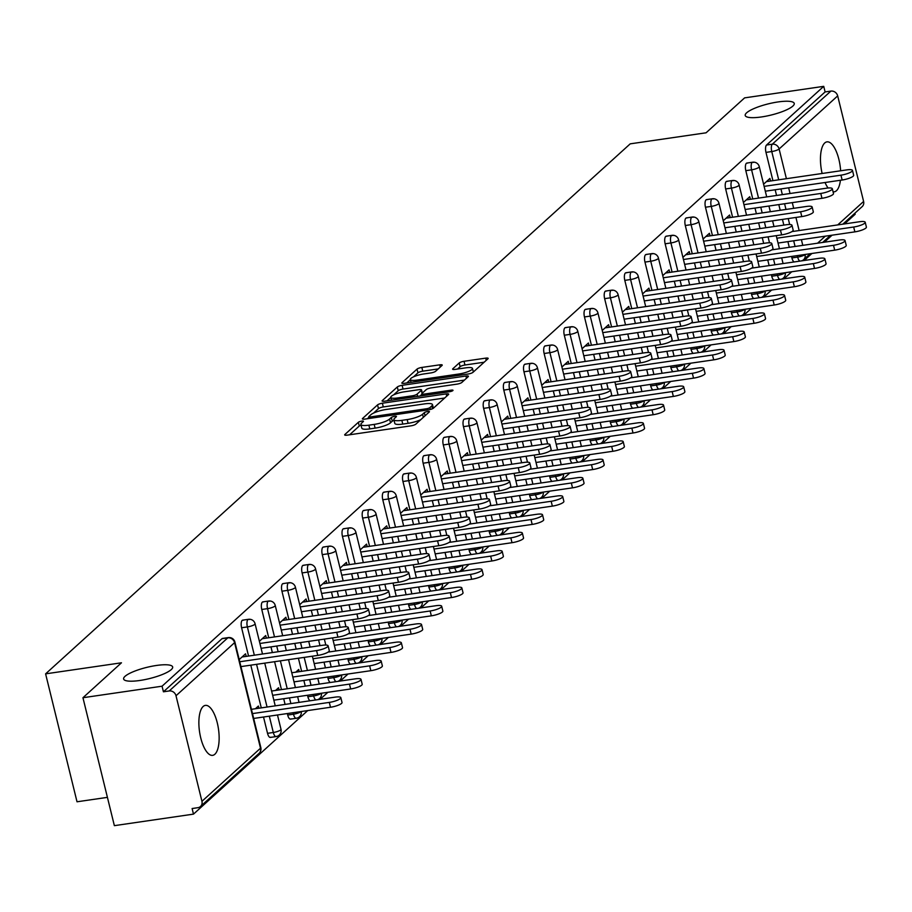 <?xml version="1.0" encoding="UTF-8"?>
<svg xmlns="http://www.w3.org/2000/svg" width="912" height="912" viewBox="0 0 912 912"><rect width="100%" height="100%" fill="white"/><g stroke="black" fill="none" stroke-linecap="round" stroke-linejoin="round"><path stroke-width="1.37" d="M156.419 665.475A25.251 5.768 166.2 0 1 172.664 666.957A25.251 5.768 166.2 0 1 139.867 680.477A25.251 5.768 166.2 0 1 123.622 679.007A25.251 5.768 166.2 0 1 156.419 665.475M778.004 101.95A25.251 5.768 166.2 0 1 794.249 103.432A25.251 5.768 166.2 0 1 761.463 116.953A25.251 5.768 166.2 0 1 745.218 115.482A25.251 5.768 166.2 0 1 778.004 101.95M361.733 421.116A2.713 0.616 -13.8 0 0 358.37 422.29L344.884 434.511A3.876 0.889 -13.8 0 0 344.668 434.91A3.876 0.889 -13.8 0 0 347.164 435.138L410.993 425.836A3.876 0.889 -13.8 0 0 415.804 424.171L429.29 411.95A2.713 0.616 -13.8 0 0 429.438 411.665A2.713 0.616 -13.8 0 0 427.694 411.506A2.713 0.616 -13.8 0 0 424.331 412.669L422.587 414.253A12.392 2.827 -13.8 0 1 407.174 419.588L401.85 420.364A12.392 2.827 -13.8 0 1 393.881 419.645A12.392 2.827 -13.8 0 1 394.565 418.334L396.31 416.761A2.713 0.616 -13.8 0 0 396.458 416.476A2.713 0.616 -13.8 0 0 394.714 416.317A2.713 0.616 -13.8 0 0 391.351 417.479L389.606 419.064A12.392 2.827 -13.8 0 1 374.194 424.399L368.87 425.174A12.392 2.827 -13.8 0 1 360.901 424.445A12.392 2.827 -13.8 0 1 361.585 423.145L363.329 421.561A2.713 0.616 -13.8 0 0 363.478 421.276A2.713 0.616 -13.8 0 0 361.733 421.116M361.084 425.197A2.713 0.616 -13.8 0 0 359.282 426.018L349.615 434.785M394.064 420.386A2.713 0.616 -13.8 0 0 392.263 421.207L390.518 422.792L389.606 419.064M840.625 170.795A25.251 9.565 81.7 0 0 826.967 141.862A25.251 9.565 81.7 0 0 824.744 142.967A25.251 9.565 81.7 0 0 822.122 173.485M825.029 182.514A25.251 9.565 81.7 0 0 828.085 188.009M833.066 191.805A25.251 9.565 81.7 0 0 834.241 191.828A25.251 9.565 81.7 0 0 836.464 190.711A25.251 9.565 81.7 0 0 840.419 180.268M203.148 706.492A25.251 9.565 81.7 0 0 200.07 734.844A25.251 9.565 81.7 0 0 212.656 755.353A25.251 9.565 81.7 0 0 214.879 754.235A25.251 9.565 81.7 0 0 217.945 725.895A25.251 9.565 81.7 0 0 205.371 705.386A25.251 9.565 81.7 0 0 203.148 706.492M442.024 365.461A3.876 0.889 -13.8 0 0 442.24 365.051A3.876 0.889 -13.8 0 0 439.755 364.834L421.846 367.433A3.876 0.889 -13.8 0 0 417.023 369.109L402.055 382.675A3.876 0.889 -13.8 0 0 401.839 383.086A3.876 0.889 -13.8 0 0 404.335 383.314L468.164 374.011A3.876 0.889 -13.8 0 0 472.975 372.347L487.954 358.769A3.876 0.889 -13.8 0 0 488.171 358.359A3.876 0.889 -13.8 0 0 485.674 358.142L464.037 361.289A3.876 0.889 -13.8 0 0 459.226 362.953L452.819 368.767A3.876 0.889 -13.8 0 0 452.603 369.178A3.876 0.889 -13.8 0 0 455.099 369.394L465.827 367.832A10.363 2.36 -13.8 0 1 472.484 368.448A10.363 2.36 -13.8 0 1 459.032 373.988L417.012 380.11A10.363 2.36 -13.8 0 1 410.343 379.506A10.363 2.36 -13.8 0 1 423.795 373.954L430.806 372.94A3.876 0.889 -13.8 0 0 435.617 371.275L442.024 365.461M201.94 801.306L260.501 748.216L234.578 642.664L176.005 695.753L201.94 801.306A5.917 5.312 -132.2 0 1 200.492 806.482A5.917 5.312 -132.2 0 1 197.893 807.69L192.113 808.534L193.481 814.131L114.365 825.656L82.946 697.726L121.467 662.796L45.6 673.854L630.215 143.845L706.082 132.799L744.614 97.869L823.73 86.344L162.062 686.2L163.43 691.798L169.222 690.954L227.783 637.853L222.004 638.696L163.43 691.798M82.946 697.726L162.062 686.2M382.379 403.218A3.876 0.889 -13.8 0 0 377.557 404.882L362.588 418.46A3.876 0.889 -13.8 0 0 362.372 418.87A3.876 0.889 -13.8 0 0 364.868 419.098L428.697 409.796A3.876 0.889 -13.8 0 0 433.508 408.12L448.487 394.554A3.876 0.889 -13.8 0 0 448.704 394.144A3.876 0.889 -13.8 0 0 446.207 393.916L382.379 403.218L383.291 406.946A3.876 0.889 -13.8 0 0 378.48 408.61L373.51 413.125M382.322 400.573L397.29 386.996A3.876 0.889 -13.8 0 1 402.112 385.331L465.941 376.029A3.876 0.889 -13.8 0 1 468.437 376.257A3.876 0.889 -13.8 0 1 468.221 376.656L461.814 382.47A3.876 0.889 -13.8 0 1 456.992 384.134L431.102 387.908A3.876 0.889 -13.8 0 0 426.292 389.572L422.039 393.425A3.876 0.889 -13.8 0 0 421.823 393.836A3.876 0.889 -13.8 0 0 424.319 394.064L451.269 390.142A2.713 0.616 -13.8 0 1 453.013 390.29A2.713 0.616 -13.8 0 1 449.491 391.75L384.602 401.2A3.876 0.889 -13.8 0 1 382.105 400.972A3.876 0.889 -13.8 0 1 382.322 400.573L382.481 401.234M45.6 673.854L77.018 801.785L107.411 797.362M176.005 695.753A5.917 5.312 -132.2 0 0 169.222 690.954M823.73 86.344L825.109 91.93L830.889 91.097A5.917 5.312 47.8 0 1 837.683 95.897L863.607 201.449A5.917 5.312 47.8 0 1 862.159 206.625L842.802 224.181M854.897 213.214L855.16 214.274L844.512 223.93M832.086 235.182L824.334 242.216M811.919 253.468L804.167 260.501M791.753 271.753L784.001 278.776M771.586 290.039L763.834 297.061M751.42 308.324L743.668 315.347M731.253 326.61L723.501 333.632M711.075 344.896L703.334 351.918M690.908 363.17L683.156 370.204M670.742 381.455L662.99 388.489M650.575 399.741L642.823 406.763M630.409 418.027L622.657 425.049M610.242 436.312L602.49 443.335M590.075 454.598L582.323 461.62M569.897 472.883L562.157 479.906M549.731 491.169L541.99 498.191M529.564 509.443L521.812 516.477M509.398 527.729L501.646 534.763M489.231 546.014L481.479 553.037M469.064 564.3L461.312 571.322M448.898 582.586L441.146 589.608M428.731 600.871L420.979 607.894M408.553 619.157L400.813 626.179M388.387 637.431L380.635 644.465M368.22 655.717L360.468 662.75M348.053 674.002L340.301 681.025M327.887 692.288L320.135 699.31M307.72 710.573L193.481 814.131M258.917 708.236L258.381 706.048L255.406 708.749M246.183 656.389L245.556 653.824L239.206 659.581M752.753 198.941L745.811 170.669A5.917 2.246 -98.3 0 1 746.369 163.316A5.917 2.246 -98.3 0 1 746.894 163.054A5.917 2.246 -98.3 0 1 747.464 163.157M774.003 280.235A5.917 2.246 -98.3 0 1 771.734 276.222L771.37 274.729M769.124 265.597L767.733 259.909M763.675 243.39L762.272 237.69M760.027 228.57L758.636 222.881M756.39 213.761L754.999 208.061M794.17 261.949A5.917 2.246 -98.3 0 1 791.901 257.936L791.536 256.443M789.29 247.323L787.9 241.623M783.841 225.104L782.439 219.416M780.205 210.284L778.802 204.596M776.557 195.476L775.166 189.776M772.92 180.656L765.977 152.384A5.917 2.246 -98.3 0 1 766.536 145.031L772.316 144.187L830.889 91.097M825.109 91.93L766.536 145.031M222.004 638.696A5.917 2.246 -98.3 0 1 222.517 638.434A5.917 2.246 -98.3 0 1 223.098 638.537M750.382 199.283L749.755 196.73L743.417 202.475M712.42 235.513L705.466 207.229A5.917 2.246 -98.3 0 1 706.036 199.876A5.917 2.246 -98.3 0 1 706.561 199.614A5.917 2.246 -98.3 0 1 707.131 199.717M733.658 316.806A5.917 2.246 -98.3 0 1 731.401 312.793L731.036 311.288M728.791 302.168L727.388 296.48M723.33 279.95L721.939 274.261M719.693 265.141L718.291 259.453M716.057 250.321L714.655 244.633M710.049 235.855L709.422 233.29L703.072 239.047M672.076 272.084L665.133 243.8A5.917 2.246 -98.3 0 1 665.703 236.447A5.917 2.246 -98.3 0 1 666.216 236.185A5.917 2.246 -98.3 0 1 666.797 236.288M693.325 353.377A5.917 2.246 -98.3 0 1 691.057 349.353L690.692 347.86M688.457 338.74L687.055 333.051M682.997 316.521L681.595 310.832M679.36 301.712L677.958 296.012M675.724 286.892L674.321 281.204M669.716 272.426L669.089 269.861L662.739 275.618M631.742 308.644L624.8 280.372A5.917 2.246 -98.3 0 1 625.358 273.019A5.917 2.246 -98.3 0 1 625.883 272.756A5.917 2.246 -98.3 0 1 626.464 272.859M652.992 389.937A5.917 2.246 -98.3 0 1 650.723 385.924L650.359 384.431M648.113 375.311L646.722 369.611M642.664 353.092L641.261 347.404M639.027 338.272L637.625 332.584M635.379 323.464L633.988 317.764M629.383 308.986L628.744 306.432L622.406 312.178M591.409 345.215L584.467 316.943A5.917 2.246 -98.3 0 1 585.025 309.59A5.917 2.246 -98.3 0 1 585.55 309.328A5.917 2.246 -98.3 0 1 586.12 309.43M612.659 426.508A5.917 2.246 -98.3 0 1 610.39 422.495L610.025 421.002M607.78 411.871L606.377 406.182M602.33 389.663L600.928 383.963M598.682 374.843L597.292 369.155M595.046 360.035L593.644 354.335M589.038 345.557L588.411 343.003L582.073 348.749M551.076 381.786L544.122 353.503A5.917 2.246 -98.3 0 1 544.692 346.15A5.917 2.246 -98.3 0 1 545.216 345.887A5.917 2.246 -98.3 0 1 545.786 345.99M572.314 463.079A5.917 2.246 -98.3 0 1 570.057 459.067L569.681 457.562M567.446 448.442L566.044 442.753M561.986 426.223L560.595 420.535M558.349 411.415L556.947 405.715M554.713 396.595L553.31 390.906M548.705 382.128L548.078 379.563L541.728 385.32M510.731 418.346L503.789 390.074A5.917 2.246 -98.3 0 1 504.359 382.721A5.917 2.246 -98.3 0 1 504.872 382.459A5.917 2.246 -98.3 0 1 505.453 382.561M531.981 499.651A5.917 2.246 -98.3 0 1 529.712 495.626L529.348 494.133M527.113 485.013L525.711 479.313M521.653 462.794L520.25 457.106M518.016 447.986L516.614 442.286M514.379 433.166L512.977 427.477M508.372 418.699L507.745 416.134L501.395 421.891M470.398 454.917L463.456 426.645A5.917 2.246 -98.3 0 1 464.014 419.292A5.917 2.246 -98.3 0 1 464.539 419.03A5.917 2.246 -98.3 0 1 465.109 419.132M491.648 536.21A5.917 2.246 -98.3 0 1 489.379 532.198L489.014 530.704M486.769 521.584L485.378 515.884M481.319 499.366L479.917 493.677M477.671 484.546L476.281 478.857M474.035 469.737L472.644 464.037M468.038 455.259L467.4 452.705L461.062 458.451M430.065 491.488L423.122 463.205A5.917 2.246 -98.3 0 1 423.681 455.852A5.917 2.246 -98.3 0 1 424.205 455.601A5.917 2.246 -98.3 0 1 424.775 455.692M451.303 572.782A5.917 2.246 -98.3 0 1 449.046 568.769L448.681 567.275M446.435 558.144L445.033 552.455M440.975 535.937L439.584 530.237M437.338 521.117L435.947 515.428M433.702 506.297L432.299 500.608M427.694 491.83L427.067 489.277L420.728 495.022M389.732 528.059L382.778 499.776A5.917 2.246 -98.3 0 1 383.348 492.423A5.917 2.246 -98.3 0 1 383.872 492.161A5.917 2.246 -98.3 0 1 384.442 492.263M410.97 609.353A5.917 2.246 -98.3 0 1 408.713 605.329L408.337 603.835M406.102 594.715L404.7 589.027M400.642 572.497L399.251 566.808M397.005 557.688L395.603 551.988M393.368 542.868L391.966 537.179M387.361 528.401L386.734 525.836L380.384 531.593M349.387 564.619L342.445 536.347A5.917 2.246 -98.3 0 1 343.015 528.994A5.917 2.246 -98.3 0 1 343.528 528.732A5.917 2.246 -98.3 0 1 344.109 528.835M370.637 645.924A5.917 2.246 -98.3 0 1 368.368 641.9L368.003 640.406M365.769 631.286L364.367 625.586M360.308 609.068L358.906 603.379M356.672 594.248L355.27 588.559M353.024 579.439L351.633 573.751M347.027 564.973L346.4 562.408L340.051 568.165M309.054 601.19L302.111 572.918A5.917 2.246 -98.3 0 1 302.67 565.565A5.917 2.246 -98.3 0 1 303.194 565.303A5.917 2.246 -98.3 0 1 303.764 565.406M330.304 682.484A5.917 2.246 -98.3 0 1 328.035 678.471L327.67 676.978M325.424 667.846L324.034 662.158M319.975 645.639L318.573 639.939M316.327 630.819L314.936 625.13M312.691 616.01L311.3 610.31M306.694 601.532L306.056 598.979L299.717 604.724M268.721 637.762L261.767 609.478A5.917 2.246 -98.3 0 1 262.337 602.125A5.917 2.246 -98.3 0 1 262.861 601.874A5.917 2.246 -98.3 0 1 263.431 601.966M291.008 718.873A5.917 2.246 -98.3 0 1 290.495 719.135A5.917 2.246 -98.3 0 1 287.702 715.042L287.337 713.537M285.091 704.417L283.689 698.729M281.455 689.609L274.592 661.702M272.357 652.57L270.955 646.882M279.083 689.951L278.548 687.762L275.572 690.464M266.35 638.104L265.723 635.539L259.384 641.296M248.554 656.047L241.6 627.764A5.917 2.246 -98.3 0 1 242.17 620.411A5.917 2.246 -98.3 0 1 242.695 620.149A5.917 2.246 -98.3 0 1 243.265 620.251M270.841 737.158A5.917 2.246 -98.3 0 1 270.328 737.42A5.917 2.246 -98.3 0 1 267.535 733.328L263.522 717.014M261.288 707.894L250.789 665.167M286.516 619.818L285.889 617.264L279.551 623.01M299.25 671.665L298.714 669.476L295.739 672.178M288.887 619.476L281.945 591.204A5.917 2.246 -98.3 0 1 282.503 583.851A5.917 2.246 -98.3 0 1 283.028 583.589A5.917 2.246 -98.3 0 1 283.598 583.691M310.137 700.769A5.917 2.246 -98.3 0 1 307.868 696.757L307.504 695.263M305.258 686.132L303.856 680.443M301.621 671.323L298.406 658.225M296.161 649.105L294.77 643.416M292.524 634.296L291.122 628.596M326.861 583.247L326.222 580.693L319.884 586.439M329.221 582.905L322.278 554.633A5.917 2.246 -98.3 0 1 322.837 547.28A5.917 2.246 -98.3 0 1 323.361 547.018A5.917 2.246 -98.3 0 1 323.931 547.12M350.47 664.198A5.917 2.246 -98.3 0 1 348.202 660.185L347.837 658.692M345.591 649.572L344.2 643.872M340.142 627.353L338.74 621.665M336.505 612.533L335.103 606.845M332.857 597.725L331.466 592.025M367.194 546.687L366.567 544.122L360.217 549.879M369.554 546.334L362.611 518.062A5.917 2.246 -98.3 0 1 363.181 510.709A5.917 2.246 -98.3 0 1 363.694 510.446A5.917 2.246 -98.3 0 1 364.276 510.549M390.803 627.638A5.917 2.246 -98.3 0 1 388.535 623.614L388.17 622.121M385.936 613.001L384.533 607.312M380.475 590.782L379.073 585.094M376.838 575.974L375.436 570.274M373.202 561.154L371.8 555.465M407.527 510.116L406.9 507.551L400.55 513.308M409.898 509.774L402.944 481.49A5.917 2.246 -98.3 0 1 403.514 474.137A5.917 2.246 -98.3 0 1 404.039 473.875A5.917 2.246 -98.3 0 1 404.609 473.978M431.137 591.067A5.917 2.246 -98.3 0 1 428.879 587.054L428.503 585.55M426.269 576.43L424.867 570.741M420.808 554.211L419.417 548.522M417.172 539.402L415.769 533.714M413.535 524.582L412.133 518.894M447.86 473.545L447.233 470.991L440.895 476.737M450.232 473.203L443.289 444.931A5.917 2.246 -98.3 0 1 443.848 437.578A5.917 2.246 -98.3 0 1 444.372 437.315A5.917 2.246 -98.3 0 1 444.942 437.418M471.481 554.496A5.917 2.246 -98.3 0 1 469.213 550.483L468.848 548.99M466.602 539.858L465.211 534.17M461.153 517.651L459.751 511.951M457.505 502.831L456.114 497.143M453.868 488.023L452.466 482.323M488.205 436.985L487.578 434.42L481.228 440.165M490.565 436.631L483.622 408.359A5.917 2.246 -98.3 0 1 484.192 401.006A5.917 2.246 -98.3 0 1 484.705 400.744A5.917 2.246 -98.3 0 1 485.287 400.847M511.814 517.936A5.917 2.246 -98.3 0 1 509.546 513.912L509.181 512.419M506.935 503.299L505.544 497.599M501.486 481.08L500.084 475.391M497.849 466.26L496.447 460.571M494.201 451.451L492.811 445.763M528.538 400.414L527.911 397.849L521.561 403.606M530.898 400.072L523.955 371.788A5.917 2.246 -98.3 0 1 524.525 364.435A5.917 2.246 -98.3 0 1 525.038 364.173A5.917 2.246 -98.3 0 1 525.62 364.276M552.148 481.365A5.917 2.246 -98.3 0 1 549.89 477.341L549.514 475.847M547.28 466.727L545.878 461.039M541.819 444.509L540.417 438.82M538.183 429.7L536.78 424M534.546 414.88L533.144 409.192M568.871 363.842L568.244 361.277L561.906 367.034M571.243 363.5L564.3 335.217A5.917 2.246 -98.3 0 1 564.859 327.864A5.917 2.246 -98.3 0 1 565.383 327.613A5.917 2.246 -98.3 0 1 565.953 327.704M592.481 444.794A5.917 2.246 -98.3 0 1 590.224 440.781L589.859 439.276M587.613 430.156L586.211 424.468M582.152 407.949L580.762 402.249M578.516 393.129L577.125 387.44M574.879 378.309L573.477 372.62M609.216 327.271L608.578 324.718L602.239 330.463M611.576 326.929L604.633 298.657A5.917 2.246 -98.3 0 1 605.192 291.304A5.917 2.246 -98.3 0 1 605.716 291.042A5.917 2.246 -98.3 0 1 606.286 291.145M632.825 408.223A5.917 2.246 -98.3 0 1 630.557 404.21L630.192 402.716M627.946 393.596L626.555 387.896M622.497 371.378L621.095 365.678M618.849 356.558L617.458 350.869M615.212 341.749L613.822 336.049M649.549 290.711L648.922 288.146L642.572 293.903M651.909 290.358L644.966 262.086A5.917 2.246 -98.3 0 1 645.536 254.733A5.917 2.246 -98.3 0 1 646.049 254.471A5.917 2.246 -98.3 0 1 646.631 254.573M673.159 371.663A5.917 2.246 -98.3 0 1 670.89 367.639L670.525 366.145M668.291 357.025L666.889 351.325M662.83 334.807L661.428 329.118M659.194 319.998L657.791 314.298M655.557 305.178L654.155 299.489M689.882 254.14L689.255 251.575L682.906 257.332M692.254 253.798L685.3 225.515A5.917 2.246 -98.3 0 1 685.87 218.162A5.917 2.246 -98.3 0 1 686.394 217.9A5.917 2.246 -98.3 0 1 686.964 218.002M713.492 335.092A5.917 2.246 -98.3 0 1 711.235 331.067L710.858 329.574M708.624 320.454L707.222 314.765M703.163 298.235L701.773 292.547M699.527 283.427L698.125 277.727M695.89 268.607L694.488 262.918M730.216 217.569L729.589 215.015L723.25 220.761M732.587 217.227L725.644 188.944A5.917 2.246 -98.3 0 1 726.203 181.591A5.917 2.246 -98.3 0 1 726.727 181.34A5.917 2.246 -98.3 0 1 727.297 181.442M753.836 298.52A5.917 2.246 -98.3 0 1 751.568 294.508L751.203 293.014M748.957 283.883L747.555 278.194M743.497 261.676L742.106 255.976M739.86 246.856L738.469 241.167M736.223 232.036L734.821 226.347M770.56 180.998L769.922 178.444L763.583 184.19M360.901 424.445L361.813 428.173A12.392 2.827 -13.8 0 0 369.793 428.902L368.87 425.174M390.518 422.792A12.392 2.827 -13.8 0 1 375.106 428.127L369.793 428.902M393.881 419.645L394.793 423.373A12.392 2.827 -13.8 0 0 402.773 424.091L401.85 420.364M420.774 419.668A12.392 2.827 -13.8 0 1 408.086 423.316L402.773 424.091M444.68 398.008L383.291 406.946M368.927 417.274L367.308 418.733M368.95 416.476A2.713 0.616 -13.8 0 0 368.801 416.761A2.713 0.616 -13.8 0 0 370.546 416.909L426.577 408.747A2.713 0.616 -13.8 0 0 429.94 407.584L431.786 405.92A12.392 2.827 -13.8 0 0 432.47 404.609A12.392 2.827 -13.8 0 0 424.49 403.891L386.198 409.465A12.392 2.827 -13.8 0 0 370.785 414.8L368.95 416.476M387.041 400.847L390.803 397.438M393.619 394.885L398.213 390.724L397.29 386.996M464.413 380.11L403.024 389.059A3.876 0.889 -13.8 0 0 398.213 390.724M404.244 391.818A10.363 2.36 -13.8 0 0 390.792 397.37A10.363 2.36 -13.8 0 0 397.461 397.974L412.258 395.819A3.876 0.889 -13.8 0 0 417.08 394.155L421.333 390.302A3.876 0.889 -13.8 0 0 421.538 389.891A3.876 0.889 -13.8 0 0 419.053 389.663L404.244 391.818M421.937 394.303L420.022 396.036M484.147 362.224L464.96 365.017A3.876 0.889 -13.8 0 0 460.138 366.681L457.539 369.041M438.216 368.915L422.758 371.173A3.876 0.889 -13.8 0 0 417.947 372.837L413.489 376.873M410.389 379.688L406.775 382.96M340.837 697.646L342.023 702.502A8.881 2.029 166.2 0 1 330.497 707.256L329.312 702.4A8.881 2.029 -13.8 0 0 340.837 697.646A8.881 2.029 -13.8 0 0 335.126 697.133L251.427 709.319M252.476 713.594L329.312 702.4M253.673 718.451L330.497 707.256M328.103 645.799L329.289 650.655A8.881 2.029 166.2 0 1 317.764 655.409L316.578 650.564A8.881 2.029 -13.8 0 0 328.103 645.799A8.881 2.029 -13.8 0 0 322.392 645.286L242.068 656.993M317.764 655.409L240.939 666.604M316.578 650.564L239.742 661.759M361.004 679.36L362.201 684.217A8.881 2.029 166.2 0 1 350.664 688.97L349.478 684.114A8.881 2.029 -13.8 0 0 361.004 679.36A8.881 2.029 -13.8 0 0 355.292 678.847L271.594 691.045M272.642 695.309L349.478 684.114M273.839 700.165L350.664 688.97M381.17 661.086L382.367 665.931A8.881 2.029 166.2 0 1 370.831 670.685L369.645 665.84A8.881 2.029 -13.8 0 0 381.17 661.086A8.881 2.029 -13.8 0 0 375.459 660.562L291.76 672.76M292.82 677.035L369.645 665.84M294.006 681.88L370.831 670.685M401.337 642.8L402.534 647.645A8.881 2.029 166.2 0 1 391.009 652.399L389.812 647.554A8.881 2.029 -13.8 0 0 401.337 642.8A8.881 2.029 -13.8 0 0 395.626 642.276L328.081 652.114M312.987 658.749L389.812 647.554M314.173 663.594L391.009 652.399M421.515 624.515L422.701 629.36A8.881 2.029 166.2 0 1 411.175 634.114L409.978 629.269A8.881 2.029 -13.8 0 0 421.515 624.515A8.881 2.029 -13.8 0 0 415.804 623.99L348.247 633.84M333.154 640.463L409.978 629.269M334.339 645.308L411.175 634.114M441.682 606.229L442.867 611.074A8.881 2.029 166.2 0 1 431.342 615.828L430.145 610.983A8.881 2.029 -13.8 0 0 441.682 606.229A8.881 2.029 -13.8 0 0 435.97 605.705L368.425 615.554M353.32 622.178L430.145 610.983M354.506 627.023L431.342 615.828M348.27 627.524L349.467 632.369A8.881 2.029 166.2 0 1 337.93 637.123L336.745 632.278A8.881 2.029 -13.8 0 0 348.27 627.524A8.881 2.029 -13.8 0 0 342.559 627L262.234 638.708M337.93 637.123L261.106 648.318M336.745 632.278L259.909 643.473M368.437 609.239L369.634 614.084A8.881 2.029 166.2 0 1 358.097 618.838L356.911 613.993A8.881 2.029 -13.8 0 0 368.437 609.239A8.881 2.029 -13.8 0 0 362.725 608.714L282.401 620.422M358.097 618.838L281.272 630.032M356.911 613.993L280.075 625.187M388.603 590.953L389.8 595.798A8.881 2.029 166.2 0 1 378.275 600.552L377.078 595.707A8.881 2.029 -13.8 0 0 388.603 590.953A8.881 2.029 -13.8 0 0 382.892 590.429L302.579 602.137M378.275 600.552L301.439 611.747M377.078 595.707L300.253 606.902M408.77 572.668L409.967 577.513A8.881 2.029 166.2 0 1 398.441 582.266L397.244 577.421A8.881 2.029 -13.8 0 0 408.77 572.668A8.881 2.029 -13.8 0 0 403.07 572.143L322.745 583.851M398.441 582.266L321.605 593.461M397.244 577.421L320.42 588.616M428.948 554.382L430.133 559.227A8.881 2.029 166.2 0 1 418.608 563.992L417.411 559.136A8.881 2.029 -13.8 0 0 428.948 554.382A8.881 2.029 -13.8 0 0 423.236 553.869L342.912 565.565M418.608 563.992L341.772 575.187M417.411 559.136L340.586 570.331M461.848 587.944L463.034 592.789A8.881 2.029 166.2 0 1 451.508 597.542L450.323 592.697A8.881 2.029 -13.8 0 0 461.848 587.944A8.881 2.029 -13.8 0 0 456.137 587.431L388.592 597.269M373.487 603.892L450.323 592.697M374.684 608.749L451.508 597.542M449.114 536.096L450.3 540.953A8.881 2.029 166.2 0 1 438.775 545.707L437.578 540.85A8.881 2.029 -13.8 0 0 449.114 536.096A8.881 2.029 -13.8 0 0 443.403 535.583L363.079 547.28M438.775 545.707L361.95 556.901M437.578 540.85L360.753 552.045M482.015 569.658L483.2 574.514A8.881 2.029 166.2 0 1 471.675 579.268L470.489 574.412A8.881 2.029 -13.8 0 0 482.015 569.658A8.881 2.029 -13.8 0 0 476.303 569.145L408.758 578.983M393.653 585.607L470.489 574.412M394.85 590.463L471.675 579.268M469.281 517.811L470.467 522.667A8.881 2.029 166.2 0 1 458.941 527.421L457.756 522.565A8.881 2.029 -13.8 0 0 469.281 517.811A8.881 2.029 -13.8 0 0 463.57 517.298L383.245 528.994M458.941 527.421L382.117 538.616M457.756 522.565L380.92 533.759M502.181 551.372L503.378 556.229A8.881 2.029 166.2 0 1 491.842 560.983L490.656 556.126A8.881 2.029 -13.8 0 0 502.181 551.372A8.881 2.029 -13.8 0 0 496.47 550.859L428.925 560.698M413.82 567.321L490.656 556.126M415.017 572.177L491.842 560.983M489.448 499.537L490.645 504.382A8.881 2.029 166.2 0 1 479.108 509.135L477.922 504.29A8.881 2.029 -13.8 0 0 489.448 499.537A8.881 2.029 -13.8 0 0 483.736 499.012L403.412 510.72M479.108 509.135L402.283 520.33M477.922 504.29L401.086 515.485M522.348 533.098L523.545 537.943A8.881 2.029 166.2 0 1 512.008 542.697L510.823 537.852A8.881 2.029 -13.8 0 0 522.348 533.098A8.881 2.029 -13.8 0 0 516.637 532.574L449.092 542.412M433.987 549.047L510.823 537.852M435.184 553.892L512.008 542.697M509.614 481.251L510.811 486.096A8.881 2.029 166.2 0 1 499.274 490.85L498.089 486.005A8.881 2.029 -13.8 0 0 509.614 481.251A8.881 2.029 -13.8 0 0 503.903 480.727L423.578 492.434M499.274 490.85L422.45 502.045M498.089 486.005L421.253 497.2M542.515 514.813L543.712 519.658A8.881 2.029 166.2 0 1 532.186 524.411L530.989 519.566A8.881 2.029 -13.8 0 0 542.515 514.813A8.881 2.029 -13.8 0 0 536.803 514.288L469.258 524.126M454.165 530.761L530.989 519.566M455.35 535.606L532.186 524.411M529.781 462.965L530.978 467.81A8.881 2.029 166.2 0 1 519.441 472.564L518.255 467.719A8.881 2.029 -13.8 0 0 529.781 462.965A8.881 2.029 -13.8 0 0 524.069 462.441L443.745 474.149M519.441 472.564L442.616 483.759M518.255 467.719L441.431 478.914M562.681 496.527L563.878 501.372A8.881 2.029 166.2 0 1 552.353 506.126L551.156 501.281A8.881 2.029 -13.8 0 0 562.681 496.527A8.881 2.029 -13.8 0 0 556.981 496.003L489.425 505.852M474.331 512.476L551.156 501.281M475.517 517.321L552.353 506.126M549.947 444.68L551.144 449.525A8.881 2.029 166.2 0 1 539.619 454.279L538.422 449.434A8.881 2.029 -13.8 0 0 549.947 444.68A8.881 2.029 -13.8 0 0 544.236 444.155L463.923 455.863M539.619 454.279L462.783 465.473M538.422 449.434L461.597 460.628M582.859 478.241L584.045 483.086A8.881 2.029 166.2 0 1 572.519 487.84L571.322 482.995A8.881 2.029 -13.8 0 0 582.859 478.241A8.881 2.029 -13.8 0 0 577.148 477.717L509.603 487.567M494.498 494.19L571.322 482.995M495.683 499.035L572.519 487.84M570.125 426.394L571.311 431.239A8.881 2.029 166.2 0 1 559.786 435.993L558.589 431.148A8.881 2.029 -13.8 0 0 570.125 426.394A8.881 2.029 -13.8 0 0 564.414 425.87L484.09 437.578M559.786 435.993L482.95 447.188M558.589 431.148L481.764 442.343M603.026 459.956L604.211 464.801A8.881 2.029 166.2 0 1 592.686 469.555L591.489 464.71A8.881 2.029 -13.8 0 0 603.026 459.956A8.881 2.029 -13.8 0 0 597.314 459.431L529.769 469.281M514.664 475.904L591.489 464.71M515.861 480.749L592.686 469.555M590.292 408.109L591.478 412.965A8.881 2.029 166.2 0 1 579.952 417.719L578.755 412.862A8.881 2.029 -13.8 0 0 590.292 408.109A8.881 2.029 -13.8 0 0 584.581 407.596L504.256 419.292M579.952 417.719L503.116 428.914M578.755 412.862L501.931 424.057M623.192 441.67L624.378 446.527A8.881 2.029 166.2 0 1 612.853 451.28L611.667 446.424A8.881 2.029 -13.8 0 0 623.192 441.67A8.881 2.029 -13.8 0 0 617.481 441.157L549.936 450.995M534.831 457.619L611.667 446.424M536.028 462.475L612.853 451.28M610.459 389.823L611.644 394.679A8.881 2.029 166.2 0 1 600.119 399.433L598.933 394.577A8.881 2.029 -13.8 0 0 610.459 389.823A8.881 2.029 -13.8 0 0 604.747 389.31L524.423 401.006M600.119 399.433L523.294 410.628M598.933 394.577L522.097 405.772M643.359 423.385L644.556 428.241A8.881 2.029 166.2 0 1 633.019 432.995L631.834 428.138A8.881 2.029 -13.8 0 0 643.359 423.385A8.881 2.029 -13.8 0 0 637.648 422.872L570.103 432.71M554.998 439.333L631.834 428.138M556.195 444.19L633.019 432.995M630.625 371.537L631.811 376.394A8.881 2.029 166.2 0 1 620.285 381.148L619.1 376.303A8.881 2.029 -13.8 0 0 630.625 371.537A8.881 2.029 -13.8 0 0 624.914 371.024L544.589 382.732M620.285 381.148L543.461 392.342M619.1 376.303L542.264 387.497M663.526 405.099L664.723 409.955A8.881 2.029 166.2 0 1 653.186 414.709L652 409.864A8.881 2.029 -13.8 0 0 663.526 405.099A8.881 2.029 -13.8 0 0 657.814 404.586L590.269 414.424M575.164 421.059L652 409.864M576.361 425.904L653.186 414.709M650.792 353.263L651.989 358.108A8.881 2.029 166.2 0 1 640.452 362.862L639.266 358.017A8.881 2.029 -13.8 0 0 650.792 353.263A8.881 2.029 -13.8 0 0 645.08 352.739L564.756 364.447M640.452 362.862L563.627 374.057M639.266 358.017L562.43 369.212M683.692 386.825L684.889 391.67A8.881 2.029 166.2 0 1 673.352 396.424L672.167 391.579A8.881 2.029 -13.8 0 0 683.692 386.825A8.881 2.029 -13.8 0 0 677.981 386.3L610.436 396.139M595.342 402.773L672.167 391.579M596.528 407.618L673.352 396.424M670.958 334.978L672.155 339.823A8.881 2.029 166.2 0 1 660.619 344.576L659.433 339.731A8.881 2.029 -13.8 0 0 670.958 334.978A8.881 2.029 -13.8 0 0 665.247 334.453L584.923 346.161M660.619 344.576L583.794 355.771M659.433 339.731L582.608 350.926M703.859 368.539L705.056 373.384A8.881 2.029 166.2 0 1 693.53 378.138L692.333 373.293A8.881 2.029 -13.8 0 0 703.859 368.539A8.881 2.029 -13.8 0 0 698.147 368.015L630.602 377.853M615.509 384.488L692.333 373.293M616.694 389.333L693.53 378.138M691.125 316.692L692.322 321.537A8.881 2.029 166.2 0 1 680.797 326.291L679.6 321.446A8.881 2.029 -13.8 0 0 691.125 316.692A8.881 2.029 -13.8 0 0 685.414 316.168L605.101 327.875M680.797 326.291L603.961 337.486M679.6 321.446L602.775 332.641M724.037 350.254L725.222 355.099A8.881 2.029 166.2 0 1 713.697 359.852L712.5 355.007A8.881 2.029 -13.8 0 0 724.037 350.254A8.881 2.029 -13.8 0 0 718.325 349.729L650.769 359.579M635.675 366.202L712.5 355.007M636.861 371.047L713.697 359.852M711.303 298.406L712.489 303.251A8.881 2.029 166.2 0 1 700.963 308.005L699.766 303.16A8.881 2.029 -13.8 0 0 711.303 298.406A8.881 2.029 -13.8 0 0 705.592 297.882L625.267 309.59M700.963 308.005L624.127 319.2M699.766 303.16L622.942 314.355M744.203 331.968L745.389 336.813A8.881 2.029 166.2 0 1 733.864 341.567L732.667 336.722A8.881 2.029 -13.8 0 0 744.203 331.968A8.881 2.029 -13.8 0 0 738.492 331.444L670.947 341.293M655.842 347.917L732.667 336.722M657.028 352.762L733.864 341.567M731.47 280.121L732.655 284.966A8.881 2.029 166.2 0 1 721.13 289.731L719.933 284.875A8.881 2.029 -13.8 0 0 731.47 280.121A8.881 2.029 -13.8 0 0 725.758 279.608L645.434 291.304M721.13 289.731L644.294 300.926M719.933 284.875L643.108 296.069M764.37 313.682L765.556 318.527A8.881 2.029 166.2 0 1 754.03 323.293L752.845 318.436A8.881 2.029 -13.8 0 0 764.37 313.682A8.881 2.029 -13.8 0 0 758.659 313.169L691.114 323.008M676.009 329.631L752.845 318.436M677.206 334.487L754.03 323.293M751.636 261.835L752.822 266.692A8.881 2.029 166.2 0 1 741.296 271.445L740.099 266.589A8.881 2.029 -13.8 0 0 751.636 261.835A8.881 2.029 -13.8 0 0 745.925 261.322L665.6 273.019M741.296 271.445L664.472 282.64M740.099 266.589L663.275 277.784M784.537 295.397L785.722 300.253A8.881 2.029 166.2 0 1 774.197 305.007L773.011 300.151A8.881 2.029 -13.8 0 0 784.537 295.397A8.881 2.029 -13.8 0 0 778.825 294.884L711.28 304.722M696.175 311.345L773.011 300.151M697.372 316.202L774.197 305.007M771.803 243.55L772.988 248.406A8.881 2.029 166.2 0 1 761.463 253.16L760.277 248.303A8.881 2.029 -13.8 0 0 771.803 243.55A8.881 2.029 -13.8 0 0 766.091 243.037L685.767 254.733M761.463 253.16L684.638 264.355M760.277 248.303L683.441 259.498M804.703 277.111L805.9 281.968A8.881 2.029 166.2 0 1 794.363 286.721L793.178 281.865A8.881 2.029 -13.8 0 0 804.703 277.111A8.881 2.029 -13.8 0 0 798.992 276.598L731.447 286.436M716.342 293.06L793.178 281.865M717.539 297.916L794.363 286.721M791.969 225.275L793.166 230.12A8.881 2.029 166.2 0 1 781.63 234.874L780.444 230.029A8.881 2.029 -13.8 0 0 791.969 225.275A8.881 2.029 -13.8 0 0 786.258 224.751L705.934 236.459M781.63 234.874L704.805 246.069M780.444 230.029L703.608 241.224M824.87 258.837L826.067 263.682A8.881 2.029 166.2 0 1 814.53 268.436L813.344 263.591A8.881 2.029 -13.8 0 0 824.87 258.837A8.881 2.029 -13.8 0 0 819.158 258.313L751.613 268.151M736.52 274.786L813.344 263.591M737.705 279.631L814.53 268.436M812.136 206.99L813.333 211.835A8.881 2.029 166.2 0 1 801.796 216.589L800.611 211.744A8.881 2.029 -13.8 0 0 812.136 206.99A8.881 2.029 -13.8 0 0 806.425 206.465L726.1 218.173M801.796 216.589L724.972 227.783M800.611 211.744L723.775 222.938M845.036 240.551L846.233 245.396A8.881 2.029 166.2 0 1 834.708 250.15L833.511 245.305A8.881 2.029 -13.8 0 0 845.036 240.551A8.881 2.029 -13.8 0 0 839.325 240.027L771.78 249.865M756.686 256.5L833.511 245.305M757.872 261.345L834.708 250.15M832.303 188.704L833.5 193.549A8.881 2.029 166.2 0 1 821.974 198.303L820.777 193.458A8.881 2.029 -13.8 0 0 832.303 188.704A8.881 2.029 -13.8 0 0 826.591 188.18L746.278 199.888M821.974 198.303L745.138 209.498M820.777 193.458L743.953 204.653M865.214 222.266L866.4 227.111A8.881 2.029 166.2 0 1 854.875 231.865L853.678 227.02A8.881 2.029 -13.8 0 0 865.214 222.266A8.881 2.029 -13.8 0 0 859.503 221.741L791.947 231.591M776.853 238.214L853.678 227.02M778.039 243.059L854.875 231.865M852.469 170.419L853.666 175.264A8.881 2.029 166.2 0 1 842.141 180.017L840.944 175.172A8.881 2.029 -13.8 0 0 852.469 170.419A8.881 2.029 -13.8 0 0 846.758 169.894L766.445 181.602M842.141 180.017L765.305 191.212M840.944 175.172L764.119 186.367M359.282 426.018L358.37 422.29M425.083 415.758L424.331 412.669M392.263 421.207L391.351 417.479M200.492 806.482L259.054 753.392A5.917 5.312 -132.2 0 0 260.501 748.216A5.917 1.357 -13.8 0 0 260.832 747.589L234.897 642.037A5.917 5.917 0 0 0 228.308 637.591A5.917 2.246 -98.3 0 1 229.094 637.83M234.897 642.037A5.917 1.357 -13.8 0 1 234.578 642.664A5.917 5.312 -132.2 0 0 227.783 637.853A5.917 2.246 -98.3 0 1 228.308 637.591L222.517 638.434M837.683 95.897L779.11 148.987L786.406 178.695M788.652 187.815L790.054 193.504M792.289 202.635L793.691 208.324M795.925 217.444L799.14 230.542M801.386 239.662L802.788 245.351M817.562 243.196L825.303 236.174M837.729 224.911L863.607 201.449M791.901 257.936L797.681 257.093A5.917 1.357 166.2 0 0 805.045 254.551A5.917 5.312 47.8 0 1 803.597 259.715A5.917 5.312 47.8 0 1 800.998 260.935A5.917 2.246 -98.3 0 1 800.964 260.969M778.7 179.812L771.757 151.54A5.917 2.246 81.7 0 1 772.316 144.187A5.917 5.312 47.8 0 1 779.11 148.987A5.917 1.357 166.2 0 1 771.757 151.54L765.977 152.384M267.535 733.328L273.315 732.484L269.302 716.171M267.068 707.051L256.568 664.324M254.334 655.204L247.38 626.92L241.6 627.764M242.695 620.149L248.474 619.305A5.917 2.246 -98.3 0 0 247.95 619.567A5.917 2.246 81.7 0 0 247.38 626.92A5.917 1.357 166.2 0 0 254.744 624.378A5.917 1.357 -13.8 0 0 255.075 623.751A5.917 5.917 0 0 0 248.474 619.305A5.917 2.246 -98.3 0 1 249.261 619.544M280.999 729.315A5.917 1.357 -13.8 0 1 280.668 729.931A5.917 1.357 166.2 0 1 273.315 732.484A5.917 2.246 -98.3 0 0 276.108 736.577A5.917 5.917 0 0 0 280.999 729.315L277.476 714.974M276.621 736.315A5.917 2.246 -98.3 0 1 276.108 736.577L270.328 737.42M287.702 715.042L293.482 714.199L293.117 712.705M290.871 703.574L289.469 697.885M287.234 688.765L280.383 660.858M278.137 651.738L276.735 646.038M274.501 636.918L267.558 608.646L261.767 609.478M307.868 696.757L313.648 695.913L313.283 694.42M311.038 685.288L309.647 679.6M307.401 670.48L304.186 657.381M301.94 648.261L300.55 642.572M298.304 633.452L296.902 627.752M294.667 618.632L287.725 590.36L281.945 591.204M328.035 678.471L333.815 677.627L333.45 676.134M331.204 667.014L329.813 661.314M325.812 645.035L324.353 639.107M322.107 629.975L320.716 624.287M318.47 615.167L317.08 609.467M314.834 600.347L307.891 572.075L302.111 572.918M348.202 660.185L353.981 659.342L353.617 657.848M351.371 648.728L349.98 643.028M345.979 626.749L344.519 620.821M342.285 611.69L340.883 606.001M338.637 596.881L337.246 591.193M335 582.061L328.058 553.789L322.278 554.633M368.368 641.9L374.148 641.056L373.783 639.563M371.549 630.443L370.147 624.754M366.145 608.464L364.686 602.536M362.452 593.416L361.049 587.716M358.815 578.596L357.413 572.907M355.167 563.776L348.224 535.504L342.445 536.347M388.535 623.614L394.326 622.771L393.95 621.277M391.715 612.157L390.313 606.469M386.312 590.178L384.853 584.25M382.618 575.13L381.216 569.43M378.982 560.31L377.579 554.621M375.334 545.501L368.391 517.218L362.611 518.062M408.713 605.329L414.493 604.496L414.116 602.992M411.882 593.872L410.48 588.183M406.478 571.904L405.031 565.964M402.785 556.844L401.383 551.156M399.148 542.024L397.746 536.336M395.512 527.216L388.558 498.932L382.778 499.776M428.879 587.054L434.659 586.211L434.294 584.717M432.049 575.586L430.646 569.897M426.656 553.618L425.197 547.679M422.951 538.559L421.549 532.87M419.315 523.739L417.913 518.05M415.678 508.93L408.724 480.647L402.944 481.49M449.046 568.769L454.826 567.925L454.461 566.432M452.215 557.3L450.813 551.612M446.823 535.333L445.364 529.393M443.118 520.273L441.727 514.585M439.481 505.465L438.079 499.765M435.845 490.645L428.902 462.373L423.122 463.205M469.213 550.483L474.992 549.64L474.628 548.146M472.382 539.026L470.991 533.326M466.99 517.047L465.53 511.119M463.285 501.988L461.894 496.299M459.648 487.179L458.257 481.479M456.011 472.359L449.069 444.087L443.289 444.931M489.379 532.198L495.159 531.354L494.794 529.861M492.548 520.741L491.158 515.041M487.156 498.761L485.697 492.833M483.463 483.702L482.06 478.013M479.815 468.893L478.424 463.205M476.178 454.073L469.235 425.801L463.456 426.645M509.546 513.912L515.326 513.068L514.961 511.575M512.726 502.455L511.324 496.755M507.323 480.476L505.864 474.548M503.629 465.428L502.227 459.728M499.981 450.608L498.59 444.919M496.345 435.788L489.402 407.516L483.622 408.359M529.712 495.626L535.492 494.783L535.127 493.289M532.893 484.169L531.491 478.481M527.489 462.19L526.03 456.262M523.796 447.142L522.394 441.442M520.159 432.322L518.757 426.634M516.511 417.514L509.569 389.23L503.789 390.074M549.89 477.341L555.67 476.509L555.294 475.004M553.06 465.884L551.657 460.195M547.656 443.905L546.208 437.977M543.962 428.857L542.56 423.157M540.326 414.037L538.924 408.348M536.689 399.228L529.735 370.945L523.955 371.788M570.057 459.067L575.837 458.223L575.461 456.718M573.226 447.598L571.824 441.91M567.823 425.63L566.375 419.691M564.129 410.571L562.727 404.882M560.492 395.751L559.09 390.062M556.856 380.942L549.902 352.659L544.122 353.503M590.224 440.781L596.003 439.937L595.639 438.444M593.393 429.313L591.991 423.624M588.001 407.345L586.541 401.405M584.296 392.285L582.905 386.597M580.659 377.477L579.257 371.777M577.022 362.657L570.08 334.385L564.3 335.217M610.39 422.495L616.17 421.652L615.805 420.158M613.559 411.038L612.169 405.338M608.167 389.059L606.708 383.12M604.462 374L603.071 368.311M600.826 359.191L599.423 353.491M597.189 344.371L590.246 316.099L584.467 316.943M630.557 404.21L636.337 403.366L635.972 401.873M633.726 392.753L632.335 387.053M628.334 370.774L626.875 364.846M624.629 355.714L623.238 350.026M620.992 340.906L619.601 335.206M617.356 326.086L610.413 297.814L604.633 298.657M650.723 385.924L656.503 385.081L656.138 383.587M653.893 374.467L652.502 368.767M648.5 352.488L647.041 346.56M644.807 337.44L643.405 331.74M641.159 322.62L639.768 316.931M637.522 307.8L630.58 279.528L624.8 280.372M670.89 367.639L676.67 366.795L676.305 365.302M674.071 356.182L672.668 350.493M668.667 334.202L667.208 328.274M664.973 319.154L663.571 313.454M661.337 304.334L659.935 298.646M657.689 289.526L650.746 261.242L644.966 262.086M691.057 349.353L696.848 348.509L696.472 347.016M694.237 337.896L692.835 332.207M688.834 315.917L687.374 309.989M685.14 300.869L683.738 295.169M681.503 286.049L680.101 280.36M677.855 271.24L670.913 242.957L665.133 243.8M711.235 331.067L717.014 330.235L716.638 328.73M714.404 319.61L713.002 313.922M709 297.643L707.552 291.703M705.307 282.583L703.904 276.895M701.67 267.763L700.268 262.075M698.033 252.955L691.079 224.671L685.3 225.515M731.401 312.793L737.181 311.95L736.816 310.456M734.57 301.325L733.168 295.636M729.178 279.357L727.719 273.418M725.473 264.298L724.082 258.609M721.837 249.478L720.434 243.789M718.2 234.669L711.257 206.386L705.466 207.229M751.568 294.508L757.348 293.664L756.983 292.171M754.737 283.039L753.346 277.351M749.345 261.071L747.886 255.132M745.64 246.012L744.249 240.323M742.003 231.203L740.601 225.503M738.367 216.383L731.424 188.111L725.644 188.944M771.734 276.222L777.514 275.378L777.149 273.885M774.904 264.765L773.513 259.065M769.511 242.786L768.052 236.858M765.806 227.726L764.416 222.038M762.17 212.918L760.779 207.218M758.533 198.098L751.591 169.826L745.811 170.669M799.949 261.117A5.917 2.246 -98.3 0 1 797.681 257.093L797.316 255.599M795.07 246.479L793.679 240.779M789.678 224.5L788.219 218.572M785.984 209.441L784.582 203.752M782.336 194.632L780.946 188.944M262.861 601.874L268.641 601.031A5.917 2.246 -98.3 0 0 268.117 601.293A5.917 2.246 81.7 0 0 267.558 608.646A5.917 1.357 166.2 0 0 274.911 606.092A5.917 1.357 -13.8 0 0 275.242 605.465A5.917 5.917 0 0 0 268.641 601.031A5.917 2.246 -98.3 0 1 269.439 601.259M300.926 711.565A5.917 1.357 -13.8 0 1 300.835 711.645A5.917 1.357 166.2 0 1 293.482 714.199A5.917 2.246 -98.3 0 0 296.275 718.291A5.917 5.917 0 0 0 301.268 711.508M296.788 718.029A5.917 2.246 -98.3 0 1 296.275 718.291L290.495 719.135M283.028 583.589L288.808 582.745A5.917 2.246 -98.3 0 0 288.283 583.007A5.917 2.246 81.7 0 0 287.725 590.36A5.917 1.357 166.2 0 0 295.078 587.807A5.917 1.357 -13.8 0 0 295.408 587.191A5.917 5.917 0 0 0 288.808 582.745A5.917 2.246 -98.3 0 1 289.606 582.973M321.092 693.28A5.917 1.357 -13.8 0 1 321.001 693.359A5.917 1.357 166.2 0 1 313.648 695.913A5.917 2.246 -98.3 0 0 315.917 699.926M303.194 565.303L308.974 564.46A5.917 2.246 -98.3 0 0 308.45 564.722A5.917 2.246 81.7 0 0 307.891 572.075A5.917 1.357 166.2 0 0 315.244 569.521A5.917 1.357 -13.8 0 0 315.575 568.906A5.917 5.917 0 0 0 308.974 564.46A5.917 2.246 -98.3 0 1 309.772 564.688M341.259 674.994A5.917 1.357 -13.8 0 1 341.179 675.085A5.917 1.357 166.2 0 1 333.815 677.627A5.917 2.246 -98.3 0 0 336.083 681.64M323.361 547.018L329.141 546.174A5.917 2.246 -98.3 0 0 328.628 546.436A5.917 2.246 81.7 0 0 328.058 553.789A5.917 1.357 166.2 0 0 335.411 551.236A5.917 1.357 -13.8 0 0 335.741 550.62A5.917 5.917 0 0 0 329.141 546.174A5.917 2.246 -98.3 0 1 329.939 546.402M361.437 656.708A5.917 1.357 -13.8 0 1 361.346 656.8A5.917 1.357 166.2 0 1 353.981 659.342A5.917 2.246 -98.3 0 0 356.25 663.366M343.528 528.732L349.307 527.888A5.917 2.246 -98.3 0 0 348.794 528.151A5.917 2.246 81.7 0 0 348.224 535.504A5.917 1.357 166.2 0 0 355.589 532.961A5.917 1.357 -13.8 0 0 355.908 532.334A5.917 5.917 0 0 0 349.307 527.888A5.917 2.246 -98.3 0 1 350.105 528.128M381.604 638.423A5.917 1.357 -13.8 0 1 381.512 638.514A5.917 1.357 166.2 0 1 374.148 641.056A5.917 2.246 -98.3 0 0 376.417 645.08M363.694 510.446L369.474 509.603A5.917 2.246 -98.3 0 0 368.961 509.865A5.917 2.246 81.7 0 0 368.391 517.218A5.917 1.357 166.2 0 0 375.755 514.676A5.917 1.357 -13.8 0 0 376.075 514.049A5.917 5.917 0 0 0 369.474 509.603A5.917 2.246 -98.3 0 1 370.272 509.842M401.77 620.137A5.917 1.357 -13.8 0 1 401.679 620.228A5.917 1.357 166.2 0 1 394.326 622.771A5.917 2.246 -98.3 0 0 396.583 626.795M383.872 492.161L389.652 491.317A5.917 2.246 -98.3 0 0 389.128 491.579A5.917 2.246 81.7 0 0 388.558 498.932A5.917 1.357 166.2 0 0 395.922 496.39A5.917 1.357 -13.8 0 0 396.253 495.763A5.917 5.917 0 0 0 389.652 491.317A5.917 2.246 -98.3 0 1 390.439 491.557M421.937 601.852A5.917 1.357 -13.8 0 1 421.846 601.943A5.917 1.357 166.2 0 1 414.493 604.496A5.917 2.246 -98.3 0 0 416.75 608.509M404.039 473.875L409.819 473.043A5.917 2.246 -98.3 0 0 409.294 473.294A5.917 2.246 81.7 0 0 408.724 480.647A5.917 1.357 166.2 0 0 416.089 478.105A5.917 1.357 -13.8 0 0 416.419 477.478A5.917 5.917 0 0 0 409.819 473.043A5.917 2.246 -98.3 0 1 410.617 473.271M442.103 583.577A5.917 1.357 -13.8 0 1 442.012 583.657A5.917 1.357 166.2 0 1 434.659 586.211A5.917 2.246 -98.3 0 0 436.916 590.224M424.205 455.601L429.985 454.757A5.917 2.246 -98.3 0 0 429.461 455.02A5.917 2.246 81.7 0 0 428.902 462.373A5.917 1.357 166.2 0 0 436.255 459.819A5.917 1.357 -13.8 0 0 436.586 459.203A5.917 5.917 0 0 0 429.985 454.757A5.917 2.246 -98.3 0 1 430.783 454.985M462.27 565.292A5.917 1.357 -13.8 0 1 462.179 565.372A5.917 1.357 166.2 0 1 454.826 567.925A5.917 2.246 -98.3 0 0 457.094 571.938M444.372 437.315L450.152 436.472A5.917 2.246 -98.3 0 0 449.627 436.734A5.917 2.246 81.7 0 0 449.069 444.087A5.917 1.357 166.2 0 0 456.422 441.533A5.917 1.357 -13.8 0 0 456.752 440.918A5.917 5.917 0 0 0 450.152 436.472A5.917 2.246 -98.3 0 1 450.95 436.7M482.437 547.006A5.917 1.357 -13.8 0 1 482.357 547.097A5.917 1.357 166.2 0 1 474.992 549.64A5.917 2.246 -98.3 0 0 477.261 553.652M464.539 419.03L470.318 418.186A5.917 2.246 -98.3 0 0 469.794 418.448A5.917 2.246 81.7 0 0 469.235 425.801A5.917 1.357 166.2 0 0 476.588 423.248A5.917 1.357 -13.8 0 0 476.919 422.632A5.917 5.917 0 0 0 470.318 418.186A5.917 2.246 -98.3 0 1 471.116 418.414M502.615 528.721A5.917 1.357 -13.8 0 1 502.523 528.812A5.917 1.357 166.2 0 1 495.159 531.354A5.917 2.246 -98.3 0 0 497.428 535.367M484.705 400.744L490.485 399.901A5.917 2.246 -98.3 0 0 489.972 400.163A5.917 2.246 81.7 0 0 489.402 407.516A5.917 1.357 166.2 0 0 496.755 404.974A5.917 1.357 -13.8 0 0 497.086 404.347A5.917 5.917 0 0 0 490.485 399.901A5.917 2.246 -98.3 0 1 491.283 400.14M522.781 510.435A5.917 1.357 -13.8 0 1 522.69 510.526A5.917 1.357 166.2 0 1 515.326 513.068A5.917 2.246 -98.3 0 0 517.594 517.093M504.872 382.459L510.652 381.615A5.917 2.246 -98.3 0 0 510.139 381.877A5.917 2.246 81.7 0 0 509.569 389.23A5.917 1.357 166.2 0 0 516.933 386.688A5.917 1.357 -13.8 0 0 517.252 386.061A5.917 5.917 0 0 0 510.652 381.615A5.917 2.246 -98.3 0 1 511.45 381.854M542.948 492.149A5.917 1.357 -13.8 0 1 542.857 492.241A5.917 1.357 166.2 0 1 535.492 494.783A5.917 2.246 -98.3 0 0 537.761 498.807M525.038 364.173L530.83 363.329A5.917 2.246 -98.3 0 0 530.305 363.592A5.917 2.246 81.7 0 0 529.735 370.945A5.917 1.357 166.2 0 0 537.1 368.402A5.917 1.357 -13.8 0 0 537.419 367.775A5.917 5.917 0 0 0 530.83 363.329A5.917 2.246 -98.3 0 1 531.616 363.569M563.114 473.864A5.917 1.357 -13.8 0 1 563.023 473.955A5.917 1.357 166.2 0 1 555.67 476.509A5.917 2.246 -98.3 0 0 557.927 480.521M545.216 345.887L550.996 345.055A5.917 2.246 -98.3 0 0 550.472 345.306A5.917 2.246 81.7 0 0 549.902 352.659A5.917 1.357 166.2 0 0 557.266 350.117A5.917 1.357 -13.8 0 0 557.597 349.49A5.917 5.917 0 0 0 550.996 345.055A5.917 2.246 -98.3 0 1 551.783 345.283M583.281 455.59A5.917 1.357 -13.8 0 1 583.19 455.669A5.917 1.357 166.2 0 1 575.837 458.223A5.917 2.246 -98.3 0 0 578.094 462.236M565.383 327.613L571.163 326.77A5.917 2.246 -98.3 0 0 570.638 327.032A5.917 2.246 81.7 0 0 570.08 334.385A5.917 1.357 166.2 0 0 577.433 331.831A5.917 1.357 -13.8 0 0 577.763 331.204A5.917 5.917 0 0 0 571.163 326.77A5.917 2.246 -98.3 0 1 571.961 326.998M603.448 437.304A5.917 1.357 -13.8 0 1 603.356 437.384A5.917 1.357 166.2 0 1 596.003 439.937A5.917 2.246 -98.3 0 0 598.261 443.95M585.55 309.328L591.329 308.484A5.917 2.246 -98.3 0 0 590.805 308.746A5.917 2.246 81.7 0 0 590.246 316.099A5.917 1.357 166.2 0 0 597.599 313.546A5.917 1.357 -13.8 0 0 597.93 312.93A5.917 5.917 0 0 0 591.329 308.484A5.917 2.246 -98.3 0 1 592.127 308.712M623.614 419.018A5.917 1.357 -13.8 0 1 623.523 419.098A5.917 1.357 166.2 0 1 616.17 421.652A5.917 2.246 -98.3 0 0 618.439 425.665M605.716 291.042L611.496 290.198A5.917 2.246 -98.3 0 0 610.972 290.461A5.917 2.246 81.7 0 0 610.413 297.814A5.917 1.357 166.2 0 0 617.766 295.26A5.917 1.357 -13.8 0 0 618.097 294.644A5.917 5.917 0 0 0 611.496 290.198A5.917 2.246 -98.3 0 1 612.294 290.426M643.792 400.733A5.917 1.357 -13.8 0 1 643.701 400.824A5.917 1.357 166.2 0 1 636.337 403.366A5.917 2.246 -98.3 0 0 638.605 407.379M625.883 272.756L631.663 271.913A5.917 2.246 -98.3 0 0 631.15 272.175A5.917 2.246 81.7 0 0 630.58 279.528A5.917 1.357 166.2 0 0 637.933 276.974A5.917 1.357 -13.8 0 0 638.263 276.359A5.917 5.917 0 0 0 631.663 271.913A5.917 2.246 -98.3 0 1 632.461 272.141M663.959 382.447A5.917 1.357 -13.8 0 1 663.868 382.538A5.917 1.357 166.2 0 1 656.503 385.081A5.917 2.246 -98.3 0 0 658.772 389.105M646.049 254.471L651.829 253.627A5.917 2.246 -98.3 0 0 651.316 253.889A5.917 2.246 81.7 0 0 650.746 261.242A5.917 1.357 166.2 0 0 658.111 258.7A5.917 1.357 -13.8 0 0 658.43 258.073A5.917 5.917 0 0 0 651.829 253.627A5.917 2.246 -98.3 0 1 652.627 253.867M684.125 364.162A5.917 1.357 -13.8 0 1 684.034 364.253A5.917 1.357 166.2 0 1 676.67 366.795A5.917 2.246 -98.3 0 0 678.938 370.819M666.216 236.185L671.996 235.342A5.917 2.246 -98.3 0 0 671.483 235.604A5.917 2.246 81.7 0 0 670.913 242.957A5.917 1.357 166.2 0 0 678.277 240.415A5.917 1.357 -13.8 0 0 678.596 239.788A5.917 5.917 0 0 0 671.996 235.342A5.917 2.246 -98.3 0 1 672.794 235.581M704.292 345.876A5.917 1.357 -13.8 0 1 704.201 345.967A5.917 1.357 166.2 0 1 696.848 348.509A5.917 2.246 -98.3 0 0 699.105 352.534M686.394 217.9L692.174 217.056A5.917 2.246 -98.3 0 0 691.649 217.318A5.917 2.246 81.7 0 0 691.079 224.671A5.917 1.357 166.2 0 0 698.444 222.129A5.917 1.357 -13.8 0 0 698.774 221.502A5.917 5.917 0 0 0 692.174 217.056A5.917 2.246 -98.3 0 1 692.96 217.295M724.459 327.59A5.917 1.357 -13.8 0 1 724.367 327.682A5.917 1.357 166.2 0 1 717.014 330.235A5.917 2.246 -98.3 0 0 719.272 334.248M706.561 199.614L712.34 198.782A5.917 2.246 -98.3 0 0 711.816 199.033A5.917 2.246 81.7 0 0 711.257 206.386A5.917 1.357 166.2 0 0 718.61 203.843A5.917 1.357 -13.8 0 0 718.941 203.216A5.917 5.917 0 0 0 712.34 198.782A5.917 2.246 -98.3 0 1 713.138 199.01M744.625 309.316A5.917 1.357 -13.8 0 1 744.534 309.396A5.917 1.357 166.2 0 1 737.181 311.95A5.917 2.246 -98.3 0 0 739.438 315.962M726.727 181.34L732.507 180.496A5.917 2.246 -98.3 0 0 731.983 180.758A5.917 2.246 81.7 0 0 731.424 188.111A5.917 1.357 166.2 0 0 738.777 185.558A5.917 1.357 -13.8 0 0 739.108 184.942A5.917 5.917 0 0 0 732.507 180.496A5.917 2.246 -98.3 0 1 733.305 180.724M764.792 291.031A5.917 1.357 -13.8 0 1 764.701 291.11A5.917 1.357 166.2 0 1 757.348 293.664A5.917 2.246 -98.3 0 0 759.616 297.677M746.894 163.054L752.674 162.211A5.917 2.246 -98.3 0 0 752.149 162.473A5.917 2.246 81.7 0 0 751.591 169.826A5.917 1.357 166.2 0 0 758.944 167.272A5.917 1.357 -13.8 0 0 759.274 166.657A5.917 5.917 0 0 0 752.674 162.211A5.917 2.246 -98.3 0 1 753.472 162.439M784.958 272.745A5.917 1.357 -13.8 0 1 784.879 272.836A5.917 1.357 166.2 0 1 777.514 275.378A5.917 2.246 -98.3 0 0 779.783 279.391M375.106 428.127L374.194 424.399M408.086 423.316L407.174 419.588M423.339 417.343L422.587 414.253M345.044 435.172L344.884 434.511M446.755 396.127L446.207 393.916M362.748 419.132L362.588 418.46M378.48 408.61L377.557 404.882M370.865 418.22L370.546 416.909M426.896 410.058L426.577 408.747M430.396 409.442L429.94 407.584M432.47 408.736L431.786 405.92M403.024 389.059L402.112 385.331M466.488 378.229L465.941 376.029M424.639 395.375L424.319 394.064M451.543 391.248L451.269 390.142M397.78 399.285L397.461 397.974M412.577 397.13L412.258 395.819M417.628 396.389L417.08 394.155M422.085 393.391L421.333 390.302M417.331 381.421L417.012 380.11M459.352 375.299L459.032 373.988M452.979 369.44L452.819 368.767M460.138 366.681L459.226 362.953M464.96 365.017L464.037 361.289M486.221 360.343L485.674 358.142M402.215 383.348L402.055 382.675M417.947 372.837L417.023 369.109M422.758 371.173L421.846 367.433M440.291 367.034L439.755 364.834M801.785 260.843A5.917 5.917 0 0 0 803.597 259.715L810.221 253.718M822.635 242.455L830.387 235.433M259.054 753.392A5.917 5.917 0 0 0 260.832 747.589M275.242 705.854L264.742 663.138M262.496 654.007L255.075 623.751M299.045 702.388L297.643 696.7M295.408 687.568L288.545 659.661M286.311 650.541L284.909 644.852M282.674 635.721L275.242 605.465M317.752 699.664A5.917 5.917 0 0 0 321.434 693.234M319.211 684.103L317.809 678.414M315.575 669.283L312.36 656.195M310.114 647.075L308.723 641.375M306.478 632.255L305.075 626.567M302.841 617.447L295.408 587.191M337.919 681.378A5.917 5.917 0 0 0 341.601 674.948M339.378 665.817L337.987 660.128M335.741 651.008L332.527 637.91M330.281 628.79L328.89 623.101M326.644 613.97L325.242 608.281M323.008 599.161L315.575 568.906M358.085 663.092A5.917 5.917 0 0 0 361.768 656.663M359.545 647.531L358.154 641.843M355.908 632.723L352.693 619.624M350.447 610.504L349.057 604.816M346.811 595.684L345.42 589.996M343.174 580.876L335.741 550.62M378.252 644.807A5.917 5.917 0 0 0 381.934 638.377M379.711 629.246L378.32 623.557M376.075 614.437L372.86 601.339M370.625 592.219L369.223 586.53M366.977 577.41L365.587 571.71M363.341 562.59L355.908 532.334M398.43 626.521A5.917 5.917 0 0 0 402.101 620.092M399.889 610.972L398.487 605.272M396.241 596.152L393.026 583.064M390.792 573.933L389.39 568.244M387.155 559.124L385.753 553.424M383.507 544.304L376.075 514.049M418.597 608.236A5.917 5.917 0 0 0 422.267 601.806M420.056 592.686L418.654 586.986M416.408 577.866L413.193 564.779M410.959 555.647L409.556 549.959M407.322 540.839L405.92 535.15M403.674 526.019L396.253 495.763M438.763 589.961A5.917 5.917 0 0 0 442.445 583.52M440.222 574.4L438.82 568.7M436.586 559.58L433.371 546.493M431.125 537.373L429.723 531.673M427.489 522.553L426.086 516.865M423.852 507.733L416.419 477.478M458.93 571.676A5.917 5.917 0 0 0 462.612 565.235M460.389 556.115L458.987 550.426M456.752 541.295L453.538 528.208M451.292 519.088L449.89 513.388M447.655 504.268L446.253 498.579M444.019 489.459L436.586 459.203M479.096 553.39A5.917 5.917 0 0 0 482.779 546.961M480.556 537.829L479.153 532.141M476.919 523.021L473.704 509.922M471.458 500.802L470.068 495.102M467.822 485.982L466.42 480.293M464.185 471.173L456.752 440.918M499.263 535.105A5.917 5.917 0 0 0 502.945 528.675M500.722 519.544L499.331 513.855M497.086 504.735L493.871 491.636M491.625 482.516L490.234 476.828M487.988 467.696L486.598 462.008M484.352 452.888L476.919 422.632M519.43 516.819A5.917 5.917 0 0 0 523.112 510.389M520.889 501.258L519.498 495.569M517.252 486.449L514.037 473.351M511.803 464.231L510.401 458.542M508.155 449.422L506.764 443.722M504.518 434.602L497.086 404.347M539.608 498.533A5.917 5.917 0 0 0 543.278 492.104M541.067 482.984L539.665 477.284M537.419 468.164L534.204 455.065M531.97 445.945L530.567 440.257M528.322 431.137L526.931 425.437M524.685 416.317L517.252 386.061M559.774 480.248A5.917 5.917 0 0 0 563.445 473.818M561.233 464.698L559.831 458.998M557.585 449.878L554.371 436.791M552.136 427.66L550.734 421.971M548.5 412.851L547.097 407.151M544.852 398.031L537.419 367.775M579.941 461.974A5.917 5.917 0 0 0 583.623 455.533M581.4 446.413L579.998 440.713M577.763 431.593L574.537 418.505M572.303 409.385L570.901 403.685M568.666 394.565L567.264 388.877M565.03 379.745L557.597 349.49M600.107 443.688A5.917 5.917 0 0 0 603.79 437.247M601.567 428.127L600.164 422.438M597.93 413.307L594.715 400.22M592.469 391.1L591.067 385.4M588.833 376.28L587.431 370.591M585.196 361.471L577.763 331.204M620.274 425.402A5.917 5.917 0 0 0 623.956 418.973M621.733 409.841L620.331 404.153M618.097 395.021L614.882 381.934M612.636 372.814L611.245 367.114M608.999 357.994L607.597 352.306M605.363 343.186L597.93 312.93M640.441 407.117A5.917 5.917 0 0 0 644.123 400.687M641.9 391.556L640.509 385.867M638.263 376.747L635.048 363.649M632.803 354.529L631.412 348.84M629.166 339.709L627.764 334.02M625.529 324.9L618.097 294.644M660.607 388.831A5.917 5.917 0 0 0 664.289 382.402M662.066 373.27L660.676 367.582M658.43 358.462L655.215 345.363M652.969 336.243L651.578 330.554M649.333 321.423L647.942 315.734M645.696 306.614L638.263 276.359M680.774 370.546A5.917 5.917 0 0 0 684.456 364.116M682.233 354.985L680.842 349.296M678.596 340.176L675.382 327.077M673.147 317.957L671.745 312.269M669.499 303.149L668.108 297.449M665.863 288.329L658.43 258.073M700.952 352.26A5.917 5.917 0 0 0 704.623 345.83M702.411 336.71L701.009 331.01M698.763 321.89L695.548 308.803M693.314 299.672L691.912 293.983M689.677 284.863L688.275 279.163M686.029 270.043L678.596 239.788M721.118 333.974A5.917 5.917 0 0 0 724.789 327.545M722.578 318.425L721.175 312.725M718.941 303.605L715.715 290.518M713.48 281.386L712.078 275.698M709.844 266.578L708.442 260.889M706.196 251.758L698.774 221.502M741.285 315.7A5.917 5.917 0 0 0 744.967 309.259M742.744 300.139L741.342 294.451M739.108 285.319L735.893 272.232M733.647 263.112L732.245 257.412M730.01 248.292L728.608 242.603M726.374 233.472L718.941 203.216M761.452 297.415A5.917 5.917 0 0 0 765.134 290.974M762.911 281.854L761.509 276.165M759.274 267.034L756.059 253.946M753.814 244.826L752.411 239.126M750.177 230.006L748.775 224.318M746.54 215.198L739.108 184.942M781.618 279.129A5.917 5.917 0 0 0 785.3 272.699M783.077 263.568L781.675 257.879M779.441 248.759L776.226 235.661M773.98 226.541L772.589 220.852M770.344 211.721L768.941 206.032M766.707 196.912L759.274 166.657M369.212 418.46L368.801 416.761M433.36 408.245L432.47 404.609M422.29 395.717L421.823 393.836M391.487 400.197L390.792 397.37M422.347 393.152L421.538 389.891M411.038 382.333L410.343 379.506M473.362 371.993L472.484 368.448"/></g></svg>
